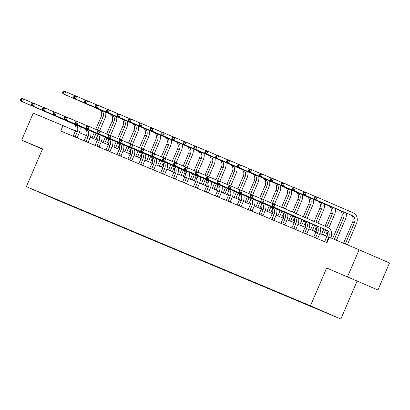 <?xml version="1.0" encoding="UTF-8"?>
<svg xmlns="http://www.w3.org/2000/svg" width="410" height="410" viewBox="0 0 410 410"><rect width="100%" height="100%" fill="white"/><g stroke="black" fill="none" stroke-linecap="round" stroke-linejoin="round"><path stroke-width="0.61" d="M377.933 289.993L326.652 268.002L377.933 289.993L389.5 262.994L359.104 249.767L329.322 237.277L327.006 242.674L60.721 131.01L63.032 125.609L33.251 113.124L21.684 140.117L42.445 149.153M357.048 281.234L340.848 319.026L56.764 199.895L26.368 186.663L310.452 305.793L340.848 319.026M50.122 196.969L329.584 314.157L50.189 196.749M302.534 302.816L302.467 302.544M291.602 298.229L291.536 297.962M280.671 293.647L280.604 293.375M269.739 289.06L269.672 288.794M258.807 284.478L258.741 284.207M247.876 279.892L247.809 279.625M236.944 275.31L236.877 275.038M226.012 270.728L225.946 270.457M215.081 266.141L215.014 265.87M204.149 261.559L204.077 261.288M193.218 256.973L193.146 256.701M182.286 252.391L182.214 252.119M171.354 247.804L171.283 247.532M160.423 243.222L160.351 242.951M149.486 238.635L149.419 238.364M138.554 234.054L138.488 233.782M127.623 229.467L127.556 229.195M116.691 224.885L116.624 224.613M105.76 220.298L105.693 220.026M94.828 215.716L94.761 215.445M83.896 211.129L83.83 210.863M72.965 206.548L72.898 206.276M62.033 201.961L61.966 201.694M347.536 276.76L359.104 249.767M326.652 268.002L310.452 305.793M26.368 186.663L42.563 148.871L21.684 140.117M75.501 131.036L63.032 125.609M326.934 236.473L319.82 233.49M316.002 231.886L308.889 228.903M305.071 227.304L297.957 224.321M294.139 222.722L287.026 219.734M283.207 218.135L276.094 215.153M272.276 213.554L265.162 210.566M261.344 208.967L254.231 205.984M250.413 204.385L243.299 201.402M239.481 199.798L232.367 196.815M228.549 195.216L221.436 192.234M217.618 190.629L210.504 187.647M206.686 186.048L199.573 183.065M195.754 181.461L188.641 178.478M184.823 176.879L177.709 173.896M173.891 172.292L166.778 169.309M162.96 167.71L155.846 164.728M152.028 163.124L144.909 160.141M141.096 158.542L133.978 155.559M130.16 153.955L123.046 150.972M119.228 149.373L112.114 146.39M108.296 144.786L101.183 141.804M97.365 140.205L90.251 137.222M86.433 135.623L79.32 132.635M73.113 136.207L75.358 130.974M42.522 148.974L36.403 146.457L42.466 149.096M354.055 279.666L340.531 273.993L354.055 279.666M75.081 137.032L77.188 131.933A5.873 4.479 112.8 0 0 75.394 124.748L20.695 100.962L75.394 124.748M73.195 136.243L75.435 131.2A5.873 4.479 112.8 0 0 73.641 124.015M79.955 126.587A8.81 6.719 -67.2 0 1 79.243 132.83L77.141 137.893M20.961 98.83L20.5 99.912L21.202 100.204L21.663 99.123L20.961 98.83L21.853 98.267L32.646 102.936M21.663 99.123L23.606 99L22.447 101.7L21.202 100.204M75.127 136.745L77.177 137.637M20.5 99.912L20.695 100.962M105.642 112.14A8.81 6.719 -67.2 0 1 104.929 118.382L99.579 130.862M97.58 135.525L95.848 139.569M92.03 137.965L94.305 132.661M95.725 129.35L101.121 116.758A5.873 4.479 112.8 0 0 99.328 109.567L62.812 93.675L64.565 94.408L63.319 92.911L63.781 91.835L63.078 91.538L62.617 92.619L63.319 92.911M93.782 138.703L96.027 133.465M97.467 130.103L102.874 117.491A5.873 4.479 112.8 0 0 101.08 110.305L64.565 94.408L65.718 91.707L74.763 95.648M63.078 91.538L63.97 90.974L65.718 91.707L63.781 91.835M62.617 92.619L62.812 93.675M86.013 141.614L88.119 136.52A5.873 4.479 112.8 0 0 86.325 129.329L31.626 105.549L86.325 129.329M84.127 140.825L86.367 135.782A5.873 4.479 112.8 0 0 84.573 128.596M90.887 131.169A8.81 6.719 -67.2 0 1 90.174 137.411L88.073 142.48M31.893 103.417L31.432 104.494L32.134 104.791L32.595 103.709L31.893 103.417L32.785 102.849L43.578 107.522M32.595 103.709L34.537 103.586L33.379 106.282L32.134 104.791M86.059 141.332L88.109 142.224M31.432 104.494L31.626 105.549M96.944 146.201L99.051 141.101A5.873 4.479 112.8 0 0 97.257 133.916L42.558 110.131L97.257 133.916M95.058 145.412L97.298 140.369A5.873 4.479 112.8 0 0 95.504 133.178M101.818 135.756A8.81 6.719 -67.2 0 1 101.106 141.998L99.005 147.062M42.825 107.999L42.363 109.08L43.065 109.373L43.527 108.291L42.825 107.999L43.716 107.435L54.509 112.104M43.527 108.291L45.469 108.168L44.311 110.869L43.065 109.373M96.991 145.914L99.041 146.806M42.363 109.08L42.558 110.131M116.573 116.727A8.81 6.719 -67.2 0 1 115.861 122.969L110.51 135.443M108.512 140.107L106.779 144.151M102.961 142.552L105.237 137.242M106.656 133.932L112.053 121.339A5.873 4.479 112.8 0 0 110.259 114.154L73.744 98.256L75.496 98.994L74.251 97.498L74.712 96.417L74.01 96.124L73.549 97.206L74.251 97.498M104.714 143.285L106.959 138.047M108.399 134.69L113.806 122.072A5.873 4.479 112.8 0 0 112.012 114.887L75.496 98.994L76.655 96.294L85.695 100.23M74.01 96.124L74.902 95.561L76.655 96.294L74.712 96.417M73.549 97.206L73.744 98.256M127.505 121.309A8.81 6.719 -67.2 0 1 126.792 127.551L121.442 140.03M119.443 144.694L117.711 148.738M113.893 147.134L116.168 141.829M117.588 138.513L122.985 125.926A5.873 4.479 112.8 0 0 121.191 118.736L84.675 102.843L86.428 103.576L85.183 102.08L85.644 101.004L84.942 100.706L84.48 101.788L85.183 102.08M115.646 147.872L117.89 142.634M119.33 139.272L124.737 126.659A5.873 4.479 112.8 0 0 122.944 119.474L86.428 103.576L87.586 100.875L96.627 104.811M84.942 100.706L85.833 100.142L87.586 100.875L85.644 101.004M84.48 101.788L84.675 102.843M107.876 150.783L109.982 145.688A5.873 4.479 112.8 0 0 108.189 138.498L53.49 114.718L108.189 138.498M105.99 149.993L108.23 144.95A5.873 4.479 112.8 0 0 106.436 137.765M112.75 140.338A8.81 6.719 -67.2 0 1 112.038 146.58L109.936 151.649M53.756 112.581L53.295 113.662L53.997 113.959L54.458 112.878L53.756 112.581L54.648 112.017L65.441 116.691M54.458 112.878L56.401 112.755L55.242 115.451L53.997 113.959M107.922 150.496L109.972 151.392M53.295 113.662L53.49 114.718M118.808 155.369L120.914 150.27A5.873 4.479 112.8 0 0 119.12 143.085L64.421 119.3L119.12 143.085M116.922 154.575L119.161 149.537A5.873 4.479 112.8 0 0 117.368 142.347M123.682 144.92A8.81 6.719 -67.2 0 1 122.969 151.167L120.868 156.23M64.688 117.168L64.226 118.249L64.929 118.541L65.39 117.46L64.688 117.168L65.579 116.604L76.373 121.273M65.39 117.46L67.332 117.337L66.174 120.038L64.929 118.541M118.854 155.083L120.904 155.974M64.226 118.249L64.421 119.3M129.739 159.951L131.846 154.857A5.873 4.479 112.8 0 0 130.052 147.667L75.353 123.887L130.052 147.667M127.853 159.162L130.093 154.119A5.873 4.479 112.8 0 0 128.299 146.934M134.613 149.506A8.81 6.719 -67.2 0 1 133.901 155.749L131.8 160.817M75.619 121.749L75.158 122.831L75.86 123.123L76.321 122.047L75.619 121.749L76.511 121.186L87.304 125.86M76.321 122.047L78.264 121.919L77.106 124.619L75.86 123.123M129.785 159.664L131.835 160.561M75.158 122.831L75.353 123.887M138.436 125.896A8.81 6.719 -67.2 0 1 137.724 132.138L132.374 144.612M130.375 149.276L128.643 153.32M124.824 151.72L127.1 146.411M128.52 143.1L133.916 130.508A5.873 4.479 112.8 0 0 132.123 123.323L95.607 107.425L97.36 108.163L96.114 106.667L96.575 105.585L95.873 105.293L95.412 106.374L96.114 106.667M126.577 152.453L128.822 147.216M130.262 143.859L135.669 131.241A5.873 4.479 112.8 0 0 133.875 124.056L97.36 108.163L98.518 105.462L107.558 109.398M95.873 105.293L96.765 104.729L98.518 105.462L96.575 105.585M95.412 106.374L95.607 107.425M149.368 130.477A8.81 6.719 -67.2 0 1 148.656 136.72L143.305 149.199M141.306 153.863L139.574 157.906M135.756 156.302L138.032 150.993M139.451 147.682L144.848 135.095A5.873 4.479 112.8 0 0 143.054 127.905L106.538 112.012L108.291 112.745L107.046 111.248L107.507 110.172L106.805 109.875L106.344 110.956L107.046 111.248M137.509 157.04L139.754 151.802M141.194 148.44L146.601 135.828A5.873 4.479 112.8 0 0 144.807 128.643L108.291 112.745L109.449 110.044L118.49 113.98M106.805 109.875L107.697 109.311L109.449 110.044L107.507 110.172M106.344 110.956L106.538 112.012M160.3 135.064A8.81 6.719 -67.2 0 1 159.587 141.306L154.237 153.781M152.238 158.445L150.506 162.488M146.688 160.889L148.963 155.58M150.383 152.269L155.779 139.677A5.873 4.479 112.8 0 0 153.986 132.491L117.47 116.594L119.223 117.332L117.977 115.835L118.439 114.754L117.737 114.462L117.275 115.538L117.977 115.835M148.44 161.622L150.685 156.384M152.125 153.027L157.532 140.41A5.873 4.479 112.8 0 0 155.738 133.224L119.223 117.332L120.381 114.631L129.422 118.567M117.737 114.462L118.628 113.893L120.381 114.631L118.439 114.754M117.275 115.538L117.47 116.594M171.231 139.646A8.81 6.719 -67.2 0 1 170.519 145.888L165.168 158.368M163.17 163.031L161.438 167.075M157.619 165.471L159.895 160.161M161.314 156.851L166.711 144.264A5.873 4.479 112.8 0 0 164.917 137.073L128.402 121.181L130.154 121.913L128.909 120.417L129.37 119.341L128.668 119.043L128.207 120.125L128.909 120.417M159.372 166.209L161.617 160.971M163.057 157.609L168.464 144.996A5.873 4.479 112.8 0 0 166.67 137.811L130.154 121.913L131.313 119.213L140.353 123.149M128.668 119.043L129.56 118.48L131.313 119.213L129.37 119.341M128.207 120.125L128.402 121.181M182.163 144.233A8.81 6.719 -67.2 0 1 181.451 150.475L176.105 162.949M174.101 167.613L172.369 171.657M168.551 170.058L170.826 164.748M172.246 161.438L177.643 148.845A5.873 4.479 112.8 0 0 175.849 141.66L139.333 125.762L141.086 126.495L139.841 125.004L140.302 123.922L139.6 123.63L139.139 124.707L139.841 125.004M170.304 170.791L172.548 165.553M173.989 162.196L179.395 149.578A5.873 4.479 112.8 0 0 177.602 142.393L141.086 126.495L142.244 123.799L151.285 127.735M139.6 123.63L140.492 123.061L142.244 123.799L140.302 123.922M139.139 124.707L139.333 125.762M193.095 148.815A8.81 6.719 -67.2 0 1 192.382 155.057L187.037 167.531M185.033 172.2L183.301 176.244M179.483 174.639L181.758 169.33M183.178 166.019L188.574 153.427A5.873 4.479 112.8 0 0 186.781 146.242L150.265 130.349L152.018 131.082L150.772 129.586L151.234 128.509L150.531 128.212L150.07 129.293L150.772 129.586M181.235 175.372L183.48 170.14M184.92 166.778L190.327 154.165A5.873 4.479 112.8 0 0 188.533 146.98L152.018 131.082L153.176 128.381L162.216 132.317M150.531 128.212L151.423 127.648L153.176 128.381L151.234 128.509M150.07 129.293L150.265 130.349M204.026 153.401A8.81 6.719 -67.2 0 1 203.314 159.644L197.968 172.118M195.965 176.782L194.232 180.825M190.419 179.226L192.69 173.917M194.109 170.606L199.506 158.014A5.873 4.479 112.8 0 0 197.712 150.829L161.197 134.931L162.949 135.664L161.704 134.172L162.165 133.091L161.463 132.799L161.002 133.875L161.704 134.172M192.167 179.959L194.412 174.721M195.852 171.365L201.259 158.747A5.873 4.479 112.8 0 0 199.465 151.562L162.949 135.664L164.108 132.968L173.148 136.904M161.463 132.799L162.355 132.23L164.108 132.968L162.165 133.091M161.002 133.875L161.197 134.931M214.958 157.983A8.81 6.719 -67.2 0 1 214.245 164.225L208.9 176.7M206.896 181.369L205.164 185.407M201.351 183.808L203.621 178.499M205.041 175.188L210.438 162.596A5.873 4.479 112.8 0 0 208.644 155.41L172.128 139.518L173.881 140.251L172.636 138.754L173.097 137.673L172.395 137.381L171.933 138.462L172.636 138.754M203.099 184.541L205.343 179.303M206.784 175.946L212.19 163.334A5.873 4.479 112.8 0 0 210.397 156.143L173.881 140.251L175.039 137.55L184.08 141.486M172.395 137.381L173.286 136.817L175.039 137.55L173.097 137.673M171.933 138.462L172.128 139.518M225.889 162.57A8.81 6.719 -67.2 0 1 225.177 168.812L219.832 181.287M217.833 185.95L216.096 189.994M212.283 188.395L214.558 183.085M215.973 179.775L221.369 167.183A5.873 4.479 112.8 0 0 219.575 159.997L183.06 144.1L184.813 144.833L183.567 143.341L184.028 142.26L183.332 141.968L182.865 143.044L183.567 143.341M214.03 189.128L216.275 183.89M217.715 180.533L223.122 167.915A5.873 4.479 112.8 0 0 221.328 160.73L184.813 144.833L185.971 142.137L195.011 146.073M183.332 141.968L184.218 141.399L185.971 142.137L184.028 142.26M182.865 143.044L183.06 144.1M236.821 167.152A8.81 6.719 -67.2 0 1 236.109 173.394L230.763 185.868M228.765 190.537L227.032 194.576M223.214 192.977L225.49 187.667M226.904 184.357L232.301 171.764A5.873 4.479 112.8 0 0 230.507 164.579L193.991 148.686L195.744 149.419L194.499 147.923L194.96 146.841L194.263 146.549L193.797 147.631L194.499 147.923M224.962 193.71L227.207 188.472M228.647 185.115L234.054 172.502A5.873 4.479 112.8 0 0 232.26 165.312L195.744 149.419L196.902 146.718L205.943 150.654M194.263 146.549L195.15 145.986L196.902 146.718L194.96 146.841M193.797 147.631L193.991 148.686M247.753 171.739A8.81 6.719 -67.2 0 1 247.04 177.981L241.695 190.455M239.696 195.119L237.964 199.163M234.146 197.564L236.421 192.254M237.836 188.943L243.238 176.351A5.873 4.479 112.8 0 0 241.444 169.166L204.923 153.268L206.676 154.001L205.43 152.51L205.892 151.428L205.195 151.136L204.728 152.212L205.43 152.51M235.893 198.296L238.143 193.059M239.578 189.702L244.985 177.084A5.873 4.479 112.8 0 0 243.191 169.899L206.676 154.001L207.834 151.305L216.88 155.241M205.195 151.136L206.081 150.567L207.834 151.305L205.892 151.428M204.728 152.212L204.923 153.268M258.684 176.32A8.81 6.719 -67.2 0 1 257.972 182.563L252.627 195.037M250.628 199.706L248.896 203.744M245.077 202.145L247.353 196.836M248.773 193.525L254.169 180.933A5.873 4.479 112.8 0 0 252.375 173.748L215.855 157.85L217.607 158.588L216.362 157.091L216.823 156.01L216.126 155.718L215.66 156.799L216.362 157.091M246.83 202.878L249.075 197.64M250.51 194.284L255.917 181.671A5.873 4.479 112.8 0 0 254.123 174.481L217.607 158.588L218.766 155.887L227.811 159.823M216.126 155.718L217.013 155.154L218.766 155.887L216.823 156.01M215.66 156.799L215.855 157.85M269.616 180.907A8.81 6.719 -67.2 0 1 268.904 187.15L263.558 199.624M261.559 204.288L259.827 208.331M256.009 206.727L258.285 201.423M259.704 198.112L265.101 185.52A5.873 4.479 112.8 0 0 263.307 178.329L226.786 162.437L228.539 163.17L227.294 161.678L227.755 160.597L227.058 160.305L226.592 161.381L227.294 161.678M257.762 207.465L260.007 202.227M261.442 198.87L266.848 186.253A5.873 4.479 112.8 0 0 265.055 179.067L228.539 163.17L229.697 160.474L238.743 164.41M227.058 160.305L227.945 159.736L229.697 160.474L227.755 160.597M226.592 161.381L226.786 162.437M280.548 185.489A8.81 6.719 -67.2 0 1 279.835 191.731L274.49 204.206M272.491 208.874L270.759 212.913M266.941 211.314L269.216 206.004M270.636 202.694L276.032 190.102A5.873 4.479 112.8 0 0 274.239 182.916L237.723 167.019L239.471 167.757L238.225 166.26L238.687 165.179L237.99 164.887L237.523 165.968L238.225 166.26M268.693 212.047L270.938 206.809M272.373 203.452L277.78 190.84A5.873 4.479 112.8 0 0 275.986 183.649L239.471 167.757L240.629 165.056L249.675 168.992M237.99 164.887L238.876 164.323L240.629 165.056L238.687 165.179M237.523 165.968L237.723 167.019M291.479 190.071A8.81 6.719 -67.2 0 1 290.767 196.318L285.36 208.931M283.423 213.456L281.69 217.5M277.872 215.896L280.148 210.591M281.567 207.281L286.964 194.688A5.873 4.479 112.8 0 0 285.17 187.498L248.655 171.605L250.402 172.338L249.157 170.847L249.618 169.766L248.921 169.468L248.455 170.55L249.157 170.847M279.625 216.634L281.87 211.396M283.31 208.039L288.712 195.421A5.873 4.479 112.8 0 0 286.923 188.236L250.402 172.338L251.561 169.643L260.606 173.579M248.921 169.468L249.808 168.905L251.561 169.643L249.618 169.766M248.455 170.55L248.655 171.605M302.411 194.658A8.81 6.719 -67.2 0 1 301.698 200.9L296.23 213.661M294.354 218.043L292.622 222.082M288.804 220.483L291.079 215.173M292.433 212.011L297.896 199.27A5.873 4.479 112.8 0 0 296.102 192.085L259.586 176.187L261.334 176.925L260.089 175.429L260.555 174.347L259.853 174.055L259.386 175.137L260.089 175.429M290.557 221.215L292.801 215.978M294.175 212.769L299.648 200.008A5.873 4.479 112.8 0 0 297.855 192.818L261.334 176.925L262.492 174.224L271.538 178.16M259.853 174.055L260.739 173.491L262.492 174.224L260.555 174.347M259.386 175.137L259.586 176.187M313.342 199.239A8.81 6.719 -67.2 0 1 312.63 205.482L307.1 218.392M305.286 222.625L303.554 226.668M299.736 225.064L302.011 219.76M303.303 216.741L308.827 203.857A5.873 4.479 112.8 0 0 307.034 196.667L270.518 180.774L272.266 181.507L271.02 180.01L271.487 178.934L270.784 178.637L270.323 179.718L271.02 180.01M301.488 225.802L303.733 220.565M305.045 217.5L310.58 204.59A5.873 4.479 112.8 0 0 308.786 197.405L272.266 181.507L273.424 178.806L282.469 182.747M270.784 178.637L271.671 178.073L273.424 178.806L271.487 178.934M270.323 179.718L270.518 180.774M324.274 203.826A8.81 6.719 -67.2 0 1 323.562 210.069L317.965 223.122M316.218 227.207L314.485 231.25M310.667 229.651L312.943 224.342M314.173 221.472L319.759 208.439A5.873 4.479 112.8 0 0 317.965 201.254L281.45 185.356L283.202 186.094L281.952 184.597L282.418 183.516L281.716 183.224L281.255 184.305L281.952 184.597M312.42 230.384L314.665 225.146M315.915 222.23L321.512 209.177A5.873 4.479 112.8 0 0 319.718 201.986L283.202 186.094L284.356 183.393L293.401 187.329M281.716 183.224L282.603 182.66L284.356 183.393L282.418 183.516M281.255 184.305L281.45 185.356M140.671 164.538L142.777 159.439A5.873 4.479 112.8 0 0 140.984 152.253L86.284 128.468L140.984 152.253M138.785 163.744L141.025 158.706A5.873 4.479 112.8 0 0 139.231 151.515M145.545 154.088A8.81 6.719 -67.2 0 1 144.833 160.33L142.731 165.399M86.556 126.336L86.09 127.418L86.792 127.71L87.253 126.629L86.556 126.336L87.443 125.773L98.236 130.441M87.253 126.629L89.195 126.505L88.037 129.206L86.792 127.71M140.717 164.251L142.772 165.143M86.09 127.418L86.284 128.468M151.603 169.12L153.709 164.026A5.873 4.479 112.8 0 0 151.915 156.835L97.216 133.055L151.915 156.835M149.717 168.331L151.956 163.288A5.873 4.479 112.8 0 0 150.162 156.102M156.476 158.675A8.81 6.719 -67.2 0 1 155.764 164.917L153.663 169.986M97.488 130.918L97.021 131.999L97.724 132.292L98.185 131.215L97.488 130.918L98.374 130.354L109.168 135.028M98.185 131.215L100.127 131.087L98.969 133.788L97.724 132.292M151.649 168.833L153.704 169.73M97.021 131.999L97.216 133.055M162.534 173.707L164.641 168.607A5.873 4.479 112.8 0 0 162.847 161.422L108.148 137.637L162.847 161.422M160.648 172.912L162.888 167.874A5.873 4.479 112.8 0 0 161.094 160.684M167.408 163.257A8.81 6.719 -67.2 0 1 166.696 169.499L164.595 174.568M108.419 135.505L107.953 136.586L108.655 136.878L109.116 135.797L108.419 135.505L109.306 134.941L120.104 139.61M109.116 135.797L111.059 135.674L109.9 138.375L108.655 136.878M162.58 173.42L164.635 174.311M107.953 136.586L108.148 137.637M173.471 178.288L175.572 173.189A5.873 4.479 112.8 0 0 173.778 166.004L119.079 142.224L173.778 166.004M171.58 177.499L173.82 172.456A5.873 4.479 112.8 0 0 172.026 165.271M178.34 167.844A8.81 6.719 -67.2 0 1 177.627 174.086L175.526 179.155M119.351 140.087L118.885 141.168L119.587 141.46L120.048 140.384L119.351 140.087L120.238 139.523L131.036 144.192M120.048 140.384L121.99 140.256L120.832 142.957L119.587 141.46M173.512 178.001L175.567 178.898M118.885 141.168L119.079 142.224M184.403 182.875L186.504 177.776A5.873 4.479 112.8 0 0 184.71 170.591L130.016 146.806L184.71 170.591M182.511 182.081L184.751 177.043A5.873 4.479 112.8 0 0 182.962 169.853M189.271 172.425A8.81 6.719 -67.2 0 1 188.559 178.668L186.458 183.736M130.283 144.674L129.816 145.755L130.518 146.047L130.98 144.966L130.283 144.674L131.169 144.11L141.968 148.779M130.98 144.966L132.922 144.843L131.764 147.544L130.518 146.047M184.444 182.588L186.499 183.48M129.816 145.755L130.016 146.806M195.334 187.457L197.435 182.358A5.873 4.479 112.8 0 0 195.642 175.172L140.948 151.392L195.642 175.172M193.443 186.668L195.688 181.625A5.873 4.479 112.8 0 0 193.894 174.44M200.203 177.012A8.81 6.719 -67.2 0 1 199.491 183.255L197.389 188.323M141.214 149.255L140.748 150.337L141.45 150.629L141.911 149.553L141.214 149.255L142.101 148.692L152.899 153.361M141.911 149.553L143.854 149.424L142.695 152.125L141.45 150.629M195.375 187.17L197.43 188.067M140.748 150.337L140.948 151.392M206.266 192.044L208.367 186.945A5.873 4.479 112.8 0 0 206.573 179.759L151.879 155.974L206.573 179.759M204.375 191.25L206.619 186.212A5.873 4.479 112.8 0 0 204.826 179.021M211.135 181.594A8.81 6.719 -67.2 0 1 210.422 187.836L208.321 192.905M152.146 153.842L151.679 154.918L152.382 155.216L152.848 154.134L152.146 153.842L153.032 153.273L163.831 157.947M152.848 154.134L154.785 154.011L153.627 156.712L152.382 155.216M206.307 191.757L208.362 192.649M151.679 154.918L151.879 155.974M217.197 196.626L219.299 191.526A5.873 4.479 112.8 0 0 217.505 184.341L162.811 160.561L217.505 184.341M215.306 195.836L217.551 190.793A5.873 4.479 112.8 0 0 215.757 183.608M222.066 186.181A8.81 6.719 -67.2 0 1 221.354 192.423L219.253 197.492M163.077 158.424L162.616 159.505L163.313 159.797L163.78 158.721L163.077 158.424L163.964 157.86L174.762 162.529M163.78 158.721L165.717 158.593L164.559 161.294L163.313 159.797M217.238 196.339L219.294 197.236M162.616 159.505L162.811 160.561M228.129 201.213L230.23 196.113A5.873 4.479 112.8 0 0 228.442 188.928L173.743 165.143L228.442 188.928M226.238 200.418L228.483 195.375A5.873 4.479 112.8 0 0 226.689 188.19M232.998 190.763A8.81 6.719 -67.2 0 1 232.285 197.005L230.184 202.074M174.009 163.011L173.548 164.087L174.245 164.384L174.711 163.303L174.009 163.011L174.896 162.442L185.694 167.116M174.711 163.303L176.648 163.18L175.49 165.876L174.245 164.384M228.17 200.926L230.225 201.817M173.548 164.087L173.743 165.143M239.061 205.794L241.167 200.695A5.873 4.479 112.8 0 0 239.373 193.51L184.674 169.73L239.373 193.51M237.17 205.005L239.414 199.962A5.873 4.479 112.8 0 0 237.621 192.777M243.929 195.35A8.81 6.719 -67.2 0 1 243.217 201.592L241.116 206.66M184.941 167.593L184.479 168.674L185.176 168.966L185.643 167.89L184.941 167.593L185.827 167.029L196.626 171.698M185.643 167.89L187.58 167.762L186.427 170.463L185.176 168.966M239.102 205.507L241.157 206.404M184.479 168.674L184.674 169.73M249.992 210.381L252.099 205.282A5.873 4.479 112.8 0 0 250.305 198.091L195.606 174.311L250.305 198.091M248.106 209.587L250.346 204.544A5.873 4.479 112.8 0 0 248.552 197.359M254.861 199.931A8.81 6.719 -67.2 0 1 254.149 206.174L252.047 211.242M195.872 172.179L195.411 173.256L196.108 173.553L196.574 172.472L195.872 172.179L196.759 171.611L207.557 176.285M196.574 172.472L198.512 172.349L197.359 175.044L196.108 173.553M250.033 210.094L252.088 210.986M195.411 173.256L195.606 174.311M260.924 214.963L263.03 209.864A5.873 4.479 112.8 0 0 261.237 202.678L206.537 178.898L261.237 202.678M259.038 214.174L261.278 209.131A5.873 4.479 112.8 0 0 259.484 201.945M265.793 204.518A8.81 6.719 -67.2 0 1 265.08 210.76L262.979 215.824M206.804 176.761L206.343 177.843L207.04 178.135L207.506 177.053L206.804 176.761L207.696 176.197L218.489 180.866M207.506 177.053L209.443 176.93L208.29 179.631L207.04 178.135M260.965 214.676L263.02 215.573M206.343 177.843L206.537 178.898M271.856 219.55L273.962 214.45A5.873 4.479 112.8 0 0 272.168 207.26L217.469 183.48L272.168 207.26M269.97 218.755L272.209 213.712A5.873 4.479 112.8 0 0 270.415 206.527M276.724 209.1A8.81 6.719 -67.2 0 1 276.012 215.342L273.916 220.411M217.736 181.348L217.274 182.424L217.971 182.722L218.438 181.64L217.736 181.348L218.627 180.779L229.421 185.453M218.438 181.64L220.375 181.517L219.222 184.213L217.971 182.722M271.897 219.263L273.952 220.155M217.274 182.424L217.469 183.48M282.787 224.132L284.894 219.032A5.873 4.479 112.8 0 0 283.1 211.847L228.401 188.062L283.1 211.847M280.901 223.342L283.141 218.299A5.873 4.479 112.8 0 0 281.347 211.114M287.656 213.687A8.81 6.719 -67.2 0 1 286.944 219.929L284.847 224.993M228.667 185.93L228.206 187.011L228.903 187.303L229.369 186.222L228.667 185.93L229.559 185.366L240.352 190.035M229.369 186.222L231.307 186.099L230.153 188.8L228.903 187.303M282.828 223.845L284.883 224.736M228.206 187.011L228.401 188.062M293.719 228.713L295.825 223.619A5.873 4.479 112.8 0 0 294.031 216.429L239.332 192.649L294.031 216.429M291.833 227.924L294.072 222.881A5.873 4.479 112.8 0 0 292.279 215.696M298.588 218.269A8.81 6.719 -67.2 0 1 297.875 224.511L295.779 229.579M239.599 190.517L239.138 191.593L239.84 191.89L240.301 190.809L239.599 190.517L240.491 189.948L251.284 194.622M240.301 190.809L242.238 190.686L241.085 193.382L239.84 191.89M293.76 228.431L295.815 229.323M239.138 191.593L239.332 192.649M304.651 233.3L306.757 228.201A5.873 4.479 112.8 0 0 304.963 221.016L250.264 197.23L304.963 221.016M302.764 232.511L305.004 227.468A5.873 4.479 112.8 0 0 303.21 220.283M309.519 222.855A8.81 6.719 -67.2 0 1 308.807 229.098L306.711 234.161M250.53 195.098L250.069 196.18L250.771 196.472L251.233 195.391L250.53 195.098L251.422 194.535L262.215 199.204M251.233 195.391L253.175 195.268L252.017 197.968L250.771 196.472M304.691 233.013L306.747 233.905M250.069 196.18L250.264 197.23M335.206 208.408A8.81 6.719 -67.2 0 1 334.493 214.65L328.805 227.934M327.149 231.793L325.417 235.837M321.599 234.233L323.874 228.929M325.043 226.202L330.691 213.026A5.873 4.479 112.8 0 0 328.897 205.835L292.381 189.943L294.134 190.676L292.883 189.179L293.35 188.103L292.648 187.806L292.186 188.887L292.883 189.179M323.352 234.971L325.596 229.733M326.78 226.961L332.443 213.759A5.873 4.479 112.8 0 0 330.65 206.573L294.134 190.676L295.287 187.975L304.333 191.916M292.648 187.806L293.534 187.242L295.287 187.975L293.35 188.103M292.186 188.887L292.381 189.943M315.582 237.882L317.688 232.788A5.873 4.479 112.8 0 0 315.895 225.597L261.196 201.817L315.895 225.597M313.696 237.093L315.936 232.05A5.873 4.479 112.8 0 0 314.142 224.864M320.451 227.437A8.81 6.719 -67.2 0 1 319.744 233.679L317.642 238.748M261.462 199.685L261.001 200.762L261.703 201.059L262.164 199.977L261.462 199.685L262.354 199.116L273.147 203.79M262.164 199.977L264.107 199.854L262.948 202.55L261.703 201.059M315.623 237.595L317.678 238.492M261.001 200.762L261.196 201.817M346.137 212.995A8.81 6.719 -67.2 0 1 345.425 219.237L336.42 240.255M332.602 238.651L341.622 217.607A5.873 4.479 112.8 0 0 339.829 210.422L303.313 194.524L305.066 195.262L303.815 193.766L304.281 192.685L303.579 192.392L303.118 193.474L303.815 193.766M334.355 239.389L343.375 218.34A5.873 4.479 112.8 0 0 341.581 211.155L305.066 195.262L306.219 192.562L315.264 196.498M303.579 192.392L304.471 191.829L306.219 192.562L304.281 192.685M303.118 193.474L303.313 194.524M326.514 242.469L328.62 237.369A5.873 4.479 112.8 0 0 326.826 230.184L272.127 206.399L326.826 230.184M324.628 241.674L326.867 236.637A5.873 4.479 112.8 0 0 325.074 229.446M272.394 204.267L271.933 205.348L272.635 205.641L273.096 204.559L272.394 204.267L273.285 203.703L327.985 227.483A8.81 6.719 -67.2 0 1 330.819 237.902M273.096 204.559L275.038 204.436L273.88 207.137L272.635 205.641M326.555 242.182L327.113 242.423M271.933 205.348L272.127 206.399M314.511 196.974L314.05 198.056L314.747 198.348L315.213 197.272L314.511 196.974L315.403 196.41L353.671 213.041A8.81 6.719 -67.2 0 1 356.357 223.819L347.352 244.837M343.534 243.238L352.554 222.194A5.873 4.479 112.8 0 0 350.76 215.004L314.244 199.111L315.997 199.844L314.747 198.348M345.287 243.97L354.307 222.927A5.873 4.479 112.8 0 0 352.513 215.742L315.997 199.844L317.15 197.143L315.213 197.272M314.05 198.056L314.244 199.111M75.435 131.2L77.188 131.933M101.121 116.758L102.874 117.491M99.328 109.567L101.08 110.305M86.367 135.782L88.119 136.52M97.298 140.369L99.051 141.101M112.053 121.339L113.806 122.072M110.259 114.154L112.012 114.887M122.985 125.926L124.737 126.659M121.191 118.736L122.944 119.474M108.23 144.95L109.982 145.688M119.161 149.537L120.914 150.27M130.093 154.119L131.846 154.857M133.916 130.508L135.669 131.241M132.123 123.323L133.875 124.056M144.848 135.095L146.601 135.828M143.054 127.905L144.807 128.643M155.779 139.677L157.532 140.41M153.986 132.491L155.738 133.224M166.711 144.264L168.464 144.996M164.917 137.073L166.67 137.811M177.643 148.845L179.395 149.578M175.849 141.66L177.602 142.393M188.574 153.427L190.327 154.165M186.781 146.242L188.533 146.98M199.506 158.014L201.259 158.747M197.712 150.829L199.465 151.562M210.438 162.596L212.19 163.334M208.644 155.41L210.397 156.143M221.369 167.183L223.122 167.915M219.575 159.997L221.328 160.73M232.301 171.764L234.054 172.502M230.507 164.579L232.26 165.312M243.238 176.351L244.985 177.084M241.444 169.166L243.191 169.899M254.169 180.933L255.917 181.671M252.375 173.748L254.123 174.481M265.101 185.52L266.848 186.253M263.307 178.329L265.055 179.067M276.032 190.102L277.78 190.84M274.239 182.916L275.986 183.649M286.964 194.688L288.712 195.421M285.17 187.498L286.923 188.236M297.896 199.27L299.648 200.008M296.102 192.085L297.855 192.818M308.827 203.857L310.58 204.59M307.034 196.667L308.786 197.405M319.759 208.439L321.512 209.177M317.965 201.254L319.718 201.986M141.025 158.706L142.777 159.439M151.956 163.288L153.709 164.026M162.888 167.874L164.641 168.607M173.82 172.456L175.572 173.189M184.751 177.043L186.504 177.776M195.688 181.625L197.435 182.358M206.619 186.212L208.367 186.945M217.551 190.793L219.299 191.526M228.483 195.375L230.23 196.113M239.414 199.962L241.167 200.695M250.346 204.544L252.099 205.282M261.278 209.131L263.03 209.864M272.209 213.712L273.962 214.45M283.141 218.299L284.894 219.032M294.072 222.881L295.825 223.619M305.004 227.468L306.757 228.201M330.691 213.026L332.443 213.759M328.897 205.835L330.65 206.573M315.936 232.05L317.688 232.788M341.622 217.607L343.375 218.34M339.829 210.422L341.581 211.155M326.867 236.637L328.62 237.369M352.554 222.194L354.307 222.927M350.76 215.004L352.513 215.742"/></g></svg>
